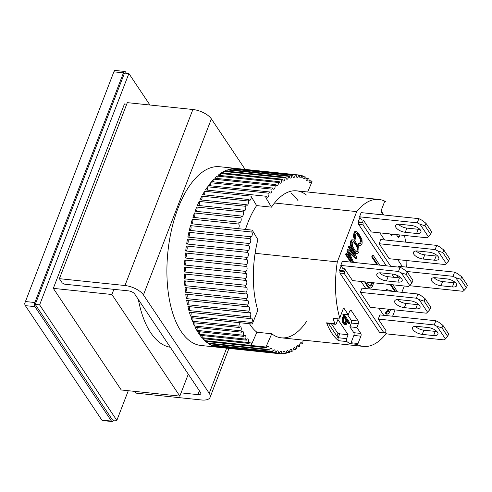 <?xml version="1.0" encoding="UTF-8"?>
<svg xmlns="http://www.w3.org/2000/svg" width="492" height="492" viewBox="0 0 492 492"><rect width="100%" height="100%" fill="white"/><g stroke="black" fill="none" stroke-linecap="round" stroke-linejoin="round"><path stroke-width="0.74" d="M434.498 260.213L423.132 259.026A7.491 3.266 21.1 0 1 416.023 256.363A7.491 3.266 21.1 0 1 413.464 252.316A7.491 3.266 21.1 0 1 417.769 251L429.135 252.187A7.491 3.266 21.1 0 1 438.372 256.885A7.491 3.266 21.1 0 1 438.803 258.897A7.491 3.266 21.1 0 1 434.498 260.213L436.115 256.018A7.491 3.266 -158.9 0 0 437.696 256.061M379.16 243.731L389.166 258.706L445.131 264.555L446.299 263.552L437.911 251L435.119 249.579L379.16 243.731L380.777 239.542L436.736 245.391L435.119 249.579M446.299 263.552L448.556 261.055L442.831 252.501L443.802 249.985L439.528 246.812L436.736 245.391M442.831 252.501L437.911 251M448.556 261.055L449.522 258.546L443.802 249.985M416.183 250.957A7.491 3.266 -158.9 0 0 424.75 254.831L423.132 259.026M436.115 256.018L424.75 254.831M181.185 331.547A89.864 42.601 -84 0 1 171.733 228.921A89.864 42.601 -84 0 1 219.641 166.727A89.864 42.601 -84 0 0 171.733 228.921A89.864 42.601 -84 0 0 181.185 331.547A89.864 42.601 -84 0 0 200.951 345.482A89.864 42.601 -84 0 1 181.185 331.547M226.652 348.17L209.229 393.323A14.975 6.531 -158.9 0 1 210.084 397.345A14.975 6.531 -158.9 0 1 201.474 399.971L135.897 393.12L134.74 391.386M209.229 393.323L143.443 294.923A14.975 6.531 -158.9 0 0 124.962 285.526L59.384 278.675L62.244 282.949L64.71 284.204L128.541 290.877A4.994 2.177 21.1 0 1 134.697 294.007L200.484 392.407A4.994 2.177 21.1 0 1 200.773 393.748A4.994 2.177 21.1 0 1 197.901 394.627L181.074 392.868M245.133 169.396L211.369 118.892A14.975 6.531 -158.9 0 0 192.889 109.501L127.311 102.644L59.384 278.675M128.289 390.716L116.838 420.402L39.612 304.886L128.886 73.529L149.925 105.005M126.715 104.187L124.476 103.953L53.314 288.367L121.241 389.978L179.826 396.103L188.288 374.172M116.838 420.402L112.465 419.947L35.239 304.431L39.612 304.886M128.886 73.529L124.513 73.074L35.239 304.431M416.619 233.472L405.254 232.285A7.491 3.266 21.1 0 1 398.145 229.623A7.491 3.266 21.1 0 1 395.586 225.576A7.491 3.266 21.1 0 1 399.891 224.26L411.257 225.453A7.491 3.266 21.1 0 1 420.5 230.145A7.491 3.266 21.1 0 1 420.924 232.156A7.491 3.266 21.1 0 1 416.619 233.472L418.237 229.278A7.491 3.266 -158.9 0 0 419.824 229.321M363.391 220.152L371.294 231.966L427.253 237.814L428.427 236.812L420.039 224.26L417.241 222.845L359.529 216.812L361.645 219.967L363.391 220.152L362.586 222.249L358.213 221.794L359.916 217.384M417.241 222.845L418.858 218.651L361.146 212.618L359.529 216.812M428.427 236.812L430.678 234.321L424.959 225.76L425.924 223.245L421.65 220.072L418.858 218.651M424.959 225.76L420.039 224.26M430.678 234.321L431.65 231.806L425.924 223.245M398.311 224.217A7.491 3.266 -158.9 0 0 406.872 228.091L405.254 232.285M418.237 229.278L406.872 228.091M433.612 335.569L422.247 334.382A7.491 3.266 21.1 0 1 415.137 331.719A7.491 3.266 21.1 0 1 412.579 327.672A7.491 3.266 21.1 0 1 416.884 326.362L428.249 327.549A7.491 3.266 21.1 0 1 437.493 332.241A7.491 3.266 21.1 0 1 437.917 334.252A7.491 3.266 21.1 0 1 433.612 335.569L435.229 331.38A7.491 3.266 -158.9 0 0 436.816 331.417M385.513 332.352L386.534 333.883L444.245 339.917L445.42 338.908L437.025 326.362L434.233 324.941L378.274 319.087L379.892 314.898L435.851 320.747L434.233 324.941M445.42 338.908L447.671 336.417L441.951 327.856L442.917 325.341L438.643 322.168L435.851 320.747M441.951 327.856L437.025 326.362M447.671 336.417L448.642 333.902L442.917 325.341M415.303 326.319A7.491 3.266 -158.9 0 0 423.864 330.187L422.247 334.382M435.229 331.38L423.864 330.187M415.74 308.828L404.369 307.641A7.491 3.266 21.1 0 1 397.265 304.985A7.491 3.266 21.1 0 1 394.701 300.932A7.491 3.266 21.1 0 1 399.006 299.622L410.377 300.809A7.491 3.266 21.1 0 1 419.614 305.507A7.491 3.266 21.1 0 1 420.045 307.512A7.491 3.266 21.1 0 1 415.74 308.828L417.357 304.64A7.491 3.266 -158.9 0 0 418.938 304.683M360.396 292.353L370.408 307.322L426.367 313.176L427.542 312.168L419.153 299.622L416.355 298.201L360.396 292.353L362.014 288.158L417.972 294.007L416.355 298.201M427.542 312.168L429.793 309.677L424.073 301.116L425.045 298.607L420.771 295.428L417.972 294.007M424.073 301.116L419.153 299.622M429.793 309.677L430.764 307.162L425.045 298.607M397.425 299.579A7.491 3.266 -158.9 0 0 405.986 303.447L404.369 307.641M417.357 304.64L405.986 303.447M138.35 299.468A94.858 44.969 96 0 0 150.718 332.721A94.858 44.969 96 0 0 170.3 347.26M113.855 71.838L123.474 72.841A2.995 1.421 -84 0 1 124.857 71.469L115.122 70.448L114.599 70.504L113.855 71.838L24.6 303.736L25.332 305.637L101.838 420.082L102.625 420.451M102.385 420.531L112.115 421.552A2.995 1.421 -84 0 0 113.504 420.174L113.547 420.057M112.115 421.552A2.995 1.421 -84 0 1 111.456 421.084L101.838 420.082M25.332 305.637L34.95 306.639L111.456 421.084M34.95 306.639A2.995 1.421 -84 0 1 34.846 302.518L25.227 301.516M123.474 72.841L34.846 302.518M124.857 71.469A2.995 1.421 -84 0 1 125.515 71.93L126.413 73.271M113.886 289.345L111.899 294.493L53.314 288.367M111.899 294.493L179.826 396.103M397.862 282.088L386.497 280.901A7.491 3.266 21.1 0 1 379.387 278.244A7.491 3.266 21.1 0 1 376.829 274.198A7.491 3.266 21.1 0 1 381.134 272.882L392.499 274.069A7.491 3.266 21.1 0 1 401.736 278.767A7.491 3.266 21.1 0 1 402.167 280.778A7.491 3.266 21.1 0 1 397.862 282.088L399.479 277.9A7.491 3.266 -158.9 0 0 401.06 277.943M344.634 268.773L352.53 280.581L408.495 286.436L409.664 285.428L401.275 272.882L398.483 271.461L340.772 265.428L342.887 268.589L344.634 268.773L343.828 270.864L339.455 270.409L341.153 266M398.483 271.461L400.101 267.267L342.389 261.234L340.772 265.428M409.664 285.428L411.915 282.937L406.195 274.382L407.167 271.867L402.893 268.687L400.101 267.267M406.195 274.382L401.275 272.882M411.915 282.937L412.886 280.422L407.167 271.867M379.547 272.839A7.491 3.266 -158.9 0 0 388.114 276.713L386.497 280.901M399.479 277.9L388.114 276.713M386.079 333.195L385.666 334.252A73.892 35.03 -84 0 1 363.502 346.417A73.892 35.03 -84 0 1 356.958 344.351L349.96 343.619A73.892 35.03 96 0 1 346.848 341.559L338.539 340.692A73.892 35.03 -84 0 1 326.596 322.826A1.999 0.947 96 0 0 326.743 323.109A1.999 0.947 96 0 0 327.18 323.422L335.489 324.289A1.999 0.947 -84 0 1 335.046 323.976A1.999 0.947 -84 0 1 334.904 323.693A73.892 35.03 96 0 1 333.059 318.33L340.052 319.062A73.892 35.03 -84 0 1 337.297 261.898L255.102 253.306M338.539 340.692A1.999 0.947 -84 0 1 338.361 340.489A1.999 0.947 -84 0 1 338.293 337.746L339.701 333.717L338.084 337.912L328.49 323.558M346.848 341.559A1.999 0.947 -84 0 1 346.669 341.362A1.999 0.947 -84 0 1 346.602 338.613L338.293 337.746M274.511 203.012L356.706 211.603L337.297 261.898M383.231 214.924L381.564 212.427A1.999 0.947 -84 0 1 381.497 209.684L384.32 202.366A1.999 0.947 -84 0 1 385.242 201.449A1.999 0.947 -84 0 1 385.414 201.505A73.892 35.03 96 0 0 378.871 199.438A73.892 35.03 96 0 0 356.706 211.603M385.414 201.505L385.058 201.468M340.052 319.062A1.999 0.947 -84 0 1 340.181 316.75L343.004 309.431A1.999 0.947 -84 0 1 343.926 308.515A1.999 0.947 -84 0 1 344.363 308.828L348.299 314.708L349.751 310.938L351.116 310.329L358.268 321.024L358.336 323.773L356.878 327.543L360.814 333.428A1.999 0.947 -84 0 1 360.882 336.171L358.059 343.49A1.999 0.947 -84 0 1 357.137 344.406A1.999 0.947 -84 0 1 356.958 344.351M392.622 316.227L395.064 309.898M398.643 300.624L399.03 299.622M401.847 292.322L404.289 285.993M406.724 267.125A73.892 35.03 96 0 0 406.866 260.557M405.623 242.138A73.892 35.03 96 0 0 404.486 235.434M399.934 234.961L399.369 236.418A1.999 0.947 -84 0 1 398.446 237.341A1.999 0.947 -84 0 1 398.01 237.027L396.38 234.592M392.887 234.223L392.622 234.918L391.257 235.527L390.199 233.946M339.88 273.029L344.252 273.49L383.901 332.795L379.529 332.34L339.88 273.029L339.99 271.209L339.455 270.409M353.594 262.408L348.822 251.597L356.22 258.534L355.347 258.448L349.369 252.839M350.605 262.095L345.568 254.561L345.974 253.509L346.848 253.601L346.442 254.653L345.568 254.561M350.126 258.503L346.915 251.068L347.457 249.672L348.33 249.764L347.789 251.16L346.915 251.068M352.832 253.854L348.397 247.224L348.803 246.178L349.677 246.271L349.271 247.316L348.397 247.224M359.603 245.416L358.729 245.323L357.899 244.364L358.305 243.312L359.178 243.405L358.779 244.456L359.603 245.416L358.729 245.323M359.431 243.651L360.365 241.713L360.378 239.807L359.517 237.691L356.306 233.399M355.488 231.824L354.209 235.145L354.584 237.907L355.279 239.223L354.4 239.13L353.373 236.209L354.129 232.384L355.187 231.492L356.067 231.584L354.615 231.738M368.988 264.019L369.861 264.106M377.013 264.856L371.718 256.935L372.364 255.256L373.243 255.348L372.592 257.027L371.718 256.935M394.018 277.328L391.786 273.995M386.331 265.828L358.637 224.413L358.748 222.593L358.213 221.794M385.777 290.643L386.183 289.591L387.056 289.677L386.651 290.735M394.892 291.596L390.162 284.517M365.476 281.934L368.471 286.99L370.162 288.201L368.465 287.758L367.592 286.897L364.603 281.848M354.886 252.796L357.383 253.663L354.886 252.796L351.774 248.423L350.612 245.846L350.421 241.984L351.448 239.942L352.899 239.788L351.448 239.942M387.087 311.682L388.452 309.21M386.349 313.293L387.216 314.148L386.343 314.062L385.47 313.201L386.122 311.522L386.995 311.614L386.349 313.293L385.47 313.201M339.794 333.853L348.102 334.72L337.912 319.48L336.411 323.373A1.999 0.947 -84 0 1 335.489 324.289M350.322 343.656A1.999 0.947 96 0 0 351.06 342.758L353.883 335.439A1.999 0.947 96 0 0 353.816 332.697L349.886 326.811L356.878 327.543M392.622 234.918L390.722 234.721M349.886 326.811L351.337 323.041L358.336 323.773M351.337 323.041L351.27 320.292L358.268 321.024M351.27 320.292L347.481 314.622M341.27 313.927L348.299 314.708M361.085 281.479L365.814 288.558M378.957 308.22L383.692 315.298M339.99 271.209L344.363 271.67L343.828 270.864M344.252 273.49L344.363 271.67M383.901 332.795L384.762 332.1L385.298 332.899L383.944 332.758M378.274 319.087L386.109 330.808L385.298 332.899M356.22 258.534L356.829 256.965L349.677 246.271M349.271 247.316L354.904 255.735L348.33 249.764M347.789 251.16L352.475 262.021L346.848 253.601M346.442 254.653L351.479 262.187M357.899 244.364L358.779 244.456M360.482 245.631L361.546 244.739L362.149 243.171L361.964 239.303L358.514 233.319L356.94 231.793L356.067 231.584M355.003 232.47L354.129 232.384M354.394 234.044L353.52 233.952M354.209 235.145L353.336 235.053M354.246 236.301L353.373 236.209M354.584 237.907L353.711 237.814M355.279 239.223L355.679 238.171L355.193 236.338L355.913 233.835L356.841 233.3L357.432 233.632L356.559 233.54M357.432 233.632L358.108 234.37L357.235 234.278M358.108 234.37L360.39 237.784L359.517 237.691M360.39 237.784L360.931 238.866L360.058 238.774M360.931 238.866L361.257 239.899L360.378 239.807M361.257 239.899L361.356 240.877L360.482 240.785M361.356 240.877L361.239 241.806L360.365 241.713M361.239 241.806L360.63 243.374L359.757 243.282M360.63 243.374L359.566 243.78M360.212 243.847L359.178 243.405M379.793 265.145L373.243 255.348M372.592 257.027L377.893 264.948M370.544 264.179L369.898 264.007M379.842 232.857L384.578 239.936M397.721 259.598L402.45 266.676M362.586 222.249L363.121 223.048L358.748 222.593M363.121 223.048L363.01 224.869L358.637 224.413M363.01 224.869L390.703 266.289M396.613 275.133L398.385 277.783M397.493 291.867L392.936 284.807M391.035 284.61L395.765 291.688M394 291.504L387.056 289.677M365.531 282.162L364.658 282.07M366.189 283.577L365.31 283.484M368.471 286.99L367.592 286.897M369.338 287.851L368.465 287.758M370.162 288.201L371.94 287.334L373.76 282.802M356.503 253.448L355.63 253.362M357.383 253.663L358.447 252.771L358.982 251.375L358.797 247.513L355.347 241.529L353.773 240.004L352.899 239.788M352.321 240.035L351.835 240.68L350.962 240.588M351.835 240.68L351.294 242.076L350.421 241.984M351.294 242.076L351.11 243.177L350.236 243.085M351.11 243.177L351.147 244.333L350.273 244.241M351.147 244.333L351.485 245.938L350.612 245.846M351.485 245.938L351.958 247.199L351.085 247.107M351.958 247.199L352.653 248.515L351.774 248.423M352.653 248.515L354.935 251.929L354.062 251.836M354.935 251.929L355.759 252.888M389.326 309.302L388.766 310.747L387.893 310.655M388.766 310.747L388.188 311.639L387.309 311.547M388.188 311.639L387.555 312.02L386.995 311.614M387.216 314.148L388.988 313.281L390.691 309.443M348.102 334.72L346.602 338.613M339.701 333.717L337.955 333.539L331.491 323.871M336.934 336.184L337.955 333.539M383.84 214.992L381.245 211.111M343.207 315.624L343.557 314.708L344.431 314.8L344.08 315.716L343.207 315.624L343.797 316.51M344.08 315.716L344.763 316.737L343.84 316.805L342.85 319.369L343.539 322.715L344.978 324.579L346.27 324.492L347.26 321.922L347.044 320.151L349.443 323.736L348.57 323.644L347.272 321.713M345.279 324.738L343.576 323.988L342.278 321.756L341.989 320.169L342.567 317.272L343.219 316.516L344.468 316.584M398.342 267.088L398.649 266.283L454.614 272.131L452.997 276.32L406.644 271.473M372.536 282.679L371.718 284.794L370.507 286.067L369.117 285.317L366.964 282.094M357.764 247.076L358.071 250.01L357.53 251.406L356.602 251.947L355.335 250.877L352.512 246.381L352.211 243.442L352.746 242.046L353.674 241.504L354.941 242.574L357.223 245.988L357.764 247.076L356.891 246.984L356.349 245.895L357.223 245.988M349.443 323.736L349.794 322.82L344.431 314.8M344.092 316.608L343.219 316.516M343.84 316.805L342.967 316.713M343.441 317.365L342.567 317.272M343.016 318.465L342.143 318.373M342.85 319.369L341.977 319.277M342.863 320.261L341.989 320.169M343.152 321.848L342.278 321.756M343.539 322.715L342.666 322.623M344.449 324.08L343.576 323.988M344.978 324.579L344.105 324.486M369.769 285.895L371.134 285.686M370.255 285.594L370.839 284.708L371.718 284.794M370.839 284.708L371.657 282.586M358.188 249.087L357.315 248.995L357.21 248.017L358.09 248.103M357.21 248.017L356.891 246.984M356.349 245.895L354.068 242.482L354.941 242.574M354.068 242.482L353.391 241.75L354.265 241.843M356.337 251.799L357.112 251.879M356.263 251.756L356.657 251.314L357.53 251.406M356.657 251.314L357.198 249.918L358.071 250.01M357.198 249.918L357.315 248.995M344.006 321.971L343.576 320.747L343.73 318.951L344.849 317.451L346.473 319.302L346.694 321.073L345.587 323.465L344.006 321.971M344.947 323.195L346.097 323.072M345.224 322.986L345.648 321.885L346.522 321.977M345.648 321.885L345.821 320.981L346.694 321.073M345.821 320.981L345.802 320.089L346.675 320.181M345.802 320.089L345.599 319.21L346.473 319.302M344.689 317.524L345.335 317.592M345.599 319.21L344.529 317.598M239.106 322.654A2.497 1.181 -84 0 1 238.774 326.085L192.427 321.239A89.864 42.601 -84 0 1 191.087 317.629L252.291 324.031L257.814 310.311A73.892 35.03 -84 0 1 257.863 239.61L252.224 230.127L191.019 223.725A89.864 42.601 -84 0 1 192.354 219.186L238.694 224.032A2.497 1.181 -84 0 1 238.823 224.192A2.497 1.181 -84 0 1 239.167 226.609A2.497 1.181 -84 0 1 238.183 228.657M245.471 229.42A73.892 35.03 -84 0 1 256.609 205.601L271.479 207.157A73.892 35.03 -84 0 1 296.676 190.847A73.892 35.03 -84 0 1 306.418 195.035M291.553 193.479A73.892 35.03 -84 0 1 298.066 200.748M306.51 321.51A73.892 35.03 -84 0 1 281.313 337.826A73.892 35.03 -84 0 1 271.75 333.779L256.885 332.223A73.892 35.03 -84 0 1 250.194 324.812A73.892 35.03 -84 0 1 249.499 323.736M218.682 347.34A89.864 42.601 -84 0 1 218.442 347.315A89.864 42.601 -84 0 1 218.208 347.291L279.413 353.687A89.864 42.601 -84 0 1 278.441 353.551L217.236 347.149A89.864 42.601 -84 0 1 214.912 346.626L276.123 353.022A89.864 42.601 -84 0 1 275.176 352.727L213.965 346.325A89.864 42.601 -84 0 1 211.701 345.415L272.912 351.817A89.864 42.601 -84 0 1 271.99 351.362L210.779 344.96A89.864 42.601 -84 0 1 208.59 343.668L269.8 350.064A89.864 42.601 -84 0 1 268.909 349.455L207.704 343.053A89.864 42.601 -84 0 1 205.595 341.393L266.805 347.789A89.864 42.601 -84 0 1 265.951 347.026L204.746 340.624A89.864 42.601 -84 0 1 202.741 338.601L249.081 343.447A89.864 42.601 -84 0 1 248.275 342.53L201.929 337.69A89.864 42.601 -84 0 1 200.035 335.31L246.381 340.156A89.864 42.601 -84 0 1 245.619 339.105L199.278 334.259A89.864 42.601 -84 0 1 198.676 333.379A89.864 42.601 -84 0 1 197.507 331.547L243.847 336.393A89.864 42.601 -84 0 1 243.14 335.2L196.8 330.353A2.497 1.181 96 0 0 197.077 327.524M305.427 340.347A89.864 42.601 -84 0 1 305.2 340.612L303.238 340.409M303.373 340.132A2.497 1.181 -84 0 0 302.937 343.096A89.864 42.601 -84 0 1 301.99 344.049L299.929 343.834M301.99 344.049A2.497 1.181 -84 0 0 301.645 343.053A2.497 1.181 -84 0 0 301.092 342.666A2.497 1.181 -84 0 0 299.671 346.183A89.864 42.601 -84 0 1 298.699 346.995L296.559 346.774M298.699 346.995A2.497 1.181 -84 0 0 298.33 345.821A2.497 1.181 -84 0 0 297.783 345.433A2.497 1.181 -84 0 0 296.338 348.773A89.864 42.601 -84 0 1 295.354 349.431L293.14 349.197M295.354 349.431A2.497 1.181 -84 0 0 294.966 348.072A2.497 1.181 -84 0 0 294.419 347.684A2.497 1.181 -84 0 0 292.961 350.839A89.864 42.601 -84 0 1 291.965 351.337L289.696 351.103M291.965 351.337A2.497 1.181 -84 0 0 291.572 349.794A2.497 1.181 -84 0 0 291.024 349.406A2.497 1.181 -84 0 0 289.56 352.37A89.864 42.601 -84 0 1 288.558 352.715L286.252 352.475M288.558 352.715A2.497 1.181 -84 0 0 288.164 350.974A2.497 1.181 -84 0 0 287.617 350.587A2.497 1.181 -84 0 0 286.153 353.354A89.864 42.601 -84 0 1 285.157 353.545L282.82 353.299M285.157 353.545A2.497 1.181 -84 0 0 284.77 351.608A2.497 1.181 -84 0 0 284.216 351.22A2.497 1.181 -84 0 0 282.765 353.797A89.864 42.601 -84 0 1 281.781 353.822L279.425 353.576M239.284 222.187L192.938 217.347A89.864 42.601 -84 0 1 194.426 212.981L240.773 217.821A2.497 1.181 -84 0 1 240.822 217.894A2.497 1.181 -84 0 1 241.086 220.748A2.497 1.181 -84 0 1 239.752 222.47A2.497 1.181 -84 0 1 239.284 222.187A89.864 42.601 96 0 0 238.694 224.032M193.928 217.446A2.497 1.181 96 0 0 194.838 215.373A2.497 1.181 96 0 0 194.481 213.048A2.497 1.181 96 0 0 194.426 212.981M191.837 223.811A2.497 1.181 96 0 0 192.821 221.769A2.497 1.181 96 0 0 192.483 219.346A2.497 1.181 96 0 0 192.354 219.186M251.707 232.033A2.497 1.181 -84 0 1 251.91 232.273A2.497 1.181 -84 0 1 252.175 235.121A2.497 1.181 -84 0 1 250.846 236.849A2.497 1.181 -84 0 1 250.533 236.72L189.322 230.317A89.864 42.601 -84 0 1 190.496 225.637L251.707 232.033A89.864 42.601 -84 0 1 252.224 230.127M189.967 230.385A2.497 1.181 96 0 0 191.031 228.386A2.497 1.181 96 0 0 190.705 225.871A2.497 1.181 96 0 0 190.496 225.637M250.077 238.681A2.497 1.181 -84 0 1 250.373 238.977A2.497 1.181 -84 0 1 250.631 241.83A2.497 1.181 -84 0 1 249.303 243.558A2.497 1.181 -84 0 1 249.075 243.485L187.864 237.083A89.864 42.601 -84 0 1 188.873 232.285L250.077 238.681A89.864 42.601 -84 0 1 250.533 236.72M188.331 237.132A2.497 1.181 96 0 0 189.475 235.188A2.497 1.181 96 0 0 189.162 232.581A2.497 1.181 96 0 0 188.873 232.285M248.694 245.49A2.497 1.181 -84 0 1 249.069 245.828A2.497 1.181 -84 0 1 249.333 248.681A2.497 1.181 -84 0 1 248.005 250.41A2.497 1.181 -84 0 1 247.863 250.373L186.653 243.977A89.864 42.601 -84 0 1 187.483 239.087L248.694 245.49A89.864 42.601 -84 0 1 249.075 243.485M186.942 244.007A2.497 1.181 96 0 0 188.159 242.138A2.497 1.181 96 0 0 187.864 239.432A2.497 1.181 96 0 0 187.483 239.087M247.556 252.408A2.497 1.181 -84 0 1 248.023 252.783A2.497 1.181 -84 0 1 248.288 255.631A2.497 1.181 -84 0 1 246.953 257.359A2.497 1.181 -84 0 1 246.904 257.353L185.699 250.957A89.864 42.601 -84 0 1 186.345 246.012L247.556 252.408A89.864 42.601 -84 0 1 247.863 250.373M185.798 250.963A2.497 1.181 96 0 0 187.089 249.186A2.497 1.181 96 0 0 186.812 246.381A2.497 1.181 96 0 0 186.345 246.012M184.998 257.974A89.864 42.601 -84 0 1 185.466 253.005L246.67 259.407A2.497 1.181 -84 0 1 246.683 259.407A2.497 1.181 -84 0 1 247.23 259.794A2.497 1.181 -84 0 1 247.507 262.599A2.497 1.181 -84 0 1 246.209 264.376L184.998 257.974A2.497 1.181 96 0 0 186.296 256.203A2.497 1.181 96 0 0 186.025 253.392A2.497 1.181 96 0 0 185.484 253.011M184.568 264.997A89.864 42.601 -84 0 1 184.844 260.034L246.049 266.43A2.497 1.181 -84 0 1 246.154 266.43A2.497 1.181 -84 0 1 246.707 266.818A2.497 1.181 -84 0 1 246.996 269.536A2.497 1.181 -84 0 1 245.772 271.393L184.568 264.997A2.497 1.181 96 0 0 185.792 263.134A2.497 1.181 96 0 0 185.496 260.422A2.497 1.181 96 0 0 185.047 260.053M184.395 271.971A89.864 42.601 -84 0 1 184.488 267.045L245.699 273.441A2.497 1.181 -84 0 1 245.895 273.429A2.497 1.181 -84 0 1 246.443 273.816A2.497 1.181 -84 0 1 246.75 276.436A2.497 1.181 -84 0 1 245.606 278.374L184.395 271.971A2.497 1.181 96 0 0 185.546 270.04A2.497 1.181 96 0 0 185.232 267.42A2.497 1.181 96 0 0 184.875 267.088M184.494 278.866A89.864 42.601 -84 0 1 184.402 274.001L245.606 280.403A2.497 1.181 -84 0 1 245.895 280.354A2.497 1.181 -84 0 1 246.449 280.741A2.497 1.181 -84 0 1 246.775 283.269A2.497 1.181 -84 0 1 245.705 285.262L184.494 278.866A2.497 1.181 96 0 0 185.57 276.867A2.497 1.181 96 0 0 185.238 274.345A2.497 1.181 96 0 0 184.967 274.062M184.863 285.624A89.864 42.601 -84 0 1 184.574 280.858L245.785 287.26A2.497 1.181 -84 0 1 246.172 287.168A2.497 1.181 -84 0 1 246.72 287.556A2.497 1.181 -84 0 1 247.064 289.985A2.497 1.181 -84 0 1 246.074 292.027L184.863 285.624A2.497 1.181 96 0 0 185.853 283.583A2.497 1.181 96 0 0 185.515 281.16A2.497 1.181 96 0 0 185.324 280.938M185.496 292.217A89.864 42.601 -84 0 1 185.023 287.574L246.228 293.976A2.497 1.181 -84 0 1 246.707 293.822A2.497 1.181 -84 0 1 247.255 294.21A2.497 1.181 -84 0 1 247.611 296.541A2.497 1.181 -84 0 1 246.701 298.619L185.496 292.217A2.497 1.181 96 0 0 186.407 290.145A2.497 1.181 96 0 0 186.05 287.814A2.497 1.181 96 0 0 185.939 287.672M186.388 298.601A89.864 42.601 -84 0 1 185.73 294.111L246.935 300.507A2.497 1.181 -84 0 1 247.507 300.286A2.497 1.181 -84 0 1 248.06 300.673A2.497 1.181 -84 0 1 248.423 302.906A2.497 1.181 -84 0 1 247.593 304.997L186.388 298.601A2.497 1.181 96 0 0 187.218 296.504A2.497 1.181 96 0 0 186.849 294.271A2.497 1.181 96 0 0 186.812 294.222M187.532 304.726A89.864 42.601 -84 0 1 186.696 300.421L247.907 306.817A2.497 1.181 -84 0 1 248.565 306.504A2.497 1.181 -84 0 1 249.118 306.891A2.497 1.181 -84 0 1 248.743 311.128L187.532 304.726A2.497 1.181 96 0 0 187.944 300.55M188.928 310.569A89.864 42.601 -84 0 1 187.919 306.467L249.124 312.869A2.497 1.181 -84 0 1 249.875 312.451A2.497 1.181 -84 0 1 250.422 312.838A2.497 1.181 -84 0 1 250.139 316.965L188.928 310.569A2.497 1.181 96 0 0 189.315 306.614M190.564 316.085A89.864 42.601 -84 0 1 189.383 312.217L250.594 318.613A2.497 1.181 -84 0 1 251.424 318.09A2.497 1.181 -84 0 1 251.978 318.478A2.497 1.181 -84 0 1 251.775 322.481L190.564 316.085A2.497 1.181 96 0 0 190.927 312.377M192.427 321.239A2.497 1.181 96 0 0 192.766 317.807M194.512 326.012A89.864 42.601 -84 0 1 193.018 322.678L239.358 327.524A2.497 1.181 -84 0 1 240.354 326.731A2.497 1.181 -84 0 1 240.902 327.118A2.497 1.181 -84 0 1 240.852 330.852L194.512 326.012A2.497 1.181 96 0 0 194.82 322.869M196.8 330.353A89.864 42.601 -84 0 1 195.158 327.328L241.504 332.168A2.497 1.181 -84 0 1 242.568 331.233A2.497 1.181 -84 0 1 243.122 331.62A2.497 1.181 -84 0 1 243.14 335.2M199.278 334.259A2.497 1.181 96 0 0 199.524 331.756M243.847 336.393A2.497 1.181 -84 0 1 244.985 335.292A2.497 1.181 -84 0 1 245.533 335.679A2.497 1.181 -84 0 1 245.619 339.105M201.929 337.69A2.497 1.181 96 0 0 202.144 335.532M246.381 340.156A2.497 1.181 -84 0 1 247.574 338.89A2.497 1.181 -84 0 1 248.128 339.277A2.497 1.181 -84 0 1 248.275 342.53M249.081 343.447A2.497 1.181 -84 0 1 250.336 342.008A2.497 1.181 -84 0 1 250.883 342.395A2.497 1.181 -84 0 1 251.092 345.458L265.951 347.026L271.75 333.779M204.746 340.624A2.497 1.181 96 0 0 204.924 338.828M207.704 343.053A2.497 1.181 96 0 0 207.839 341.626M266.805 347.789A2.497 1.181 -84 0 1 268.109 346.171A2.497 1.181 -84 0 1 268.657 346.559A2.497 1.181 -84 0 1 268.909 349.455M210.779 344.96A2.497 1.181 96 0 0 210.883 343.908M269.8 350.064A2.497 1.181 -84 0 1 271.147 348.262A2.497 1.181 -84 0 1 271.695 348.65A2.497 1.181 -84 0 1 271.99 351.362M213.965 346.325A2.497 1.181 96 0 0 214.032 345.661M272.912 351.817A2.497 1.181 -84 0 1 274.296 349.824A2.497 1.181 -84 0 1 274.844 350.212A2.497 1.181 -84 0 1 275.176 352.727M276.123 353.022A2.497 1.181 -84 0 1 277.537 350.839A2.497 1.181 -84 0 1 278.085 351.226A2.497 1.181 -84 0 1 278.441 353.551M279.413 353.687A2.497 1.181 -84 0 1 280.852 351.306A2.497 1.181 -84 0 1 281.399 351.694A2.497 1.181 -84 0 1 281.781 353.822M251.092 345.458L256.885 332.223M239.358 327.524A89.864 42.601 -84 0 1 238.774 326.085M241.504 332.168A89.864 42.601 -84 0 1 240.852 330.852M307.691 191.997L312.033 181.64A89.864 42.601 -84 0 0 311.184 180.878A2.497 1.181 -84 0 1 309.88 182.495A2.497 1.181 -84 0 1 309.081 179.211A89.864 42.601 -84 0 0 308.189 178.602A2.497 1.181 -84 0 1 306.842 180.404A2.497 1.181 -84 0 1 305.999 177.311A89.864 42.601 -84 0 0 305.077 176.856A2.497 1.181 -84 0 1 303.693 178.848A2.497 1.181 -84 0 1 302.814 175.939A89.864 42.601 -84 0 0 301.867 175.644A2.497 1.181 -84 0 1 300.452 177.827A2.497 1.181 -84 0 1 299.542 175.121A89.864 42.601 -84 0 0 298.576 174.98A2.497 1.181 -84 0 1 297.137 177.36A2.497 1.181 -84 0 1 296.209 174.845L235.004 168.448A89.864 42.601 -84 0 1 237.132 168.559A89.864 42.601 -84 0 1 237.365 168.584L298.576 174.98M248.977 199.531L202.636 194.684A89.864 42.601 -84 0 1 204.635 191.271L250.982 196.123A2.497 1.181 -84 0 1 250.957 198.86A2.497 1.181 -84 0 1 249.708 200.281A2.497 1.181 -84 0 1 248.977 199.531A89.864 42.601 96 0 0 248.171 201A2.497 1.181 -84 0 1 248.232 203.793A2.497 1.181 -84 0 1 246.953 205.305A2.497 1.181 -84 0 1 246.277 204.69A89.864 42.601 96 0 0 245.52 206.271A2.497 1.181 -84 0 1 245.668 209.094A2.497 1.181 -84 0 1 244.37 210.705A2.497 1.181 -84 0 1 243.755 210.213A89.864 42.601 96 0 0 243.048 211.892A2.497 1.181 -84 0 1 243.288 214.74A2.497 1.181 -84 0 1 241.959 216.437A2.497 1.181 -84 0 1 241.418 216.056A89.864 42.601 96 0 0 240.773 217.821M271.479 207.157L265.846 197.679M295.225 174.869A2.497 1.181 -84 0 1 293.767 177.446A2.497 1.181 -84 0 1 292.832 175.127L231.621 168.725A89.864 42.601 -84 0 1 234.014 168.473L295.225 174.869A89.864 42.601 -84 0 1 296.209 174.845M291.836 175.312A2.497 1.181 -84 0 1 290.372 178.079A2.497 1.181 -84 0 1 289.425 175.952L228.22 169.555A89.864 42.601 -84 0 1 230.631 168.91L291.836 175.312A89.864 42.601 -84 0 1 292.832 175.127M288.429 176.302A2.497 1.181 -84 0 1 286.965 179.266A2.497 1.181 -84 0 1 286.024 177.329L224.813 170.927A89.864 42.601 -84 0 1 227.224 169.9L288.429 176.302A89.864 42.601 -84 0 1 289.425 175.952M285.028 177.833A2.497 1.181 -84 0 1 283.57 180.982A2.497 1.181 -84 0 1 282.636 179.242L221.425 172.84A89.864 42.601 -84 0 1 223.817 171.431L285.028 177.833A89.864 42.601 -84 0 1 286.024 177.329M281.652 179.9A2.497 1.181 -84 0 1 280.206 183.233A2.497 1.181 -84 0 1 279.284 181.671L218.079 175.275A89.864 42.601 -84 0 1 220.441 173.498L281.652 179.9A89.864 42.601 -84 0 1 282.636 179.242M278.318 182.483A2.497 1.181 -84 0 1 276.891 186.001A2.497 1.181 -84 0 1 276 184.617L214.789 178.221A89.864 42.601 -84 0 1 217.107 176.087L278.318 182.483A89.864 42.601 -84 0 1 279.284 181.671M275.053 185.576A2.497 1.181 -84 0 1 274.819 188.098A2.497 1.181 -84 0 1 273.657 189.266A2.497 1.181 -84 0 1 272.789 188.055L211.585 181.653A89.864 42.601 -84 0 1 213.842 179.174L275.053 185.576A89.864 42.601 -84 0 1 276 184.617M271.867 189.149A2.497 1.181 -84 0 1 271.701 191.757A2.497 1.181 -84 0 1 270.508 193.012A2.497 1.181 -84 0 1 269.684 191.96L208.473 185.564A89.864 42.601 -84 0 1 210.662 182.753L271.867 189.149A89.864 42.601 -84 0 1 272.789 188.055M268.792 193.19A2.497 1.181 -84 0 1 268.7 195.865A2.497 1.181 -84 0 1 267.476 197.206A2.497 1.181 -84 0 1 266.695 196.314L205.484 189.912A89.864 42.601 -84 0 1 207.587 186.788L268.792 193.19A89.864 42.601 -84 0 1 269.684 191.96M265.846 197.667A89.864 42.601 -84 0 1 266.695 196.314M256.609 205.601L250.982 196.123M246.67 259.407A89.864 42.601 -84 0 1 246.904 257.353M246.049 266.43A89.864 42.601 -84 0 1 246.209 264.376M245.699 273.441A89.864 42.601 -84 0 1 245.772 271.393M245.606 280.403A89.864 42.601 -84 0 1 245.606 278.374M245.785 287.26A89.864 42.601 -84 0 1 245.705 285.262M246.228 293.976A89.864 42.601 -84 0 1 246.074 292.027M246.935 300.507A89.864 42.601 -84 0 1 246.701 298.619M247.907 306.817A89.864 42.601 -84 0 1 247.593 304.997M249.124 312.869A89.864 42.601 -84 0 1 248.743 311.128M250.594 318.613A89.864 42.601 -84 0 1 250.139 316.965M252.291 324.031A89.864 42.601 -84 0 1 251.775 322.481M241.418 216.056L195.072 211.216A89.864 42.601 -84 0 1 196.708 207.046L243.048 211.892M243.755 210.213L197.409 205.367A89.864 42.601 -84 0 1 199.18 201.431L245.52 206.271M246.277 204.69L199.937 199.85A89.864 42.601 -84 0 1 201.825 196.16L248.171 201M299.517 175.398L301.867 175.644M302.746 176.61L305.077 176.856M305.895 178.362L308.189 178.602M308.939 180.644L311.184 180.878M233.958 168.971A2.497 1.181 96 0 0 234.014 168.473M230.533 169.795A2.497 1.181 96 0 0 230.631 168.91M227.083 171.167A2.497 1.181 96 0 0 227.224 169.9M223.639 173.073A2.497 1.181 96 0 0 223.817 171.431M220.219 175.496A2.497 1.181 96 0 0 220.441 173.498M216.849 178.436A2.497 1.181 96 0 0 217.107 176.087M213.546 181.862A2.497 1.181 96 0 0 213.842 179.174M210.33 185.755A2.497 1.181 96 0 0 210.662 182.753M207.218 190.097A2.497 1.181 96 0 0 207.587 186.788M204.235 194.857A2.497 1.181 96 0 0 204.635 191.271M201.4 200.004A2.497 1.181 96 0 0 201.825 196.16M198.725 205.508A2.497 1.181 96 0 0 199.18 201.431M196.228 211.332A2.497 1.181 96 0 0 196.708 207.046M452.376 286.953L441.004 285.76A7.491 3.266 21.1 0 1 433.901 283.103A7.491 3.266 21.1 0 1 431.336 279.056A7.491 3.266 21.1 0 1 435.641 277.74L447.013 278.927A7.491 3.266 21.1 0 1 456.25 283.626A7.491 3.266 21.1 0 1 456.681 285.637A7.491 3.266 21.1 0 1 452.376 286.953L453.993 282.759A7.491 3.266 -158.9 0 0 455.574 282.802M409.362 285.686L463.003 291.295L464.177 290.292L455.789 277.74L452.997 276.32M464.177 290.292L466.428 287.795L460.709 279.241L461.68 276.725L457.406 273.552L454.614 272.131M460.709 279.241L455.789 277.74M466.428 287.795L467.4 285.28L461.68 276.725M434.061 277.697A7.491 3.266 -158.9 0 0 442.622 281.572L441.004 285.76M453.993 282.759L442.622 281.572M211.369 118.892L143.443 294.923M197.901 394.627L199.389 390.771M124.962 285.526L192.889 109.501M326.596 322.826L334.904 323.693M351.06 342.758L358.059 343.49M397.468 236.222L399.369 236.418M353.883 335.439L360.882 336.171M353.816 332.697L360.814 333.428M344.363 308.828L343.434 308.73M210.084 397.345L228.965 348.41M378.871 199.438L296.676 190.847M363.502 346.417L281.313 337.826M218.442 347.315L200.951 345.482M237.132 168.559L219.641 166.727"/></g></svg>
